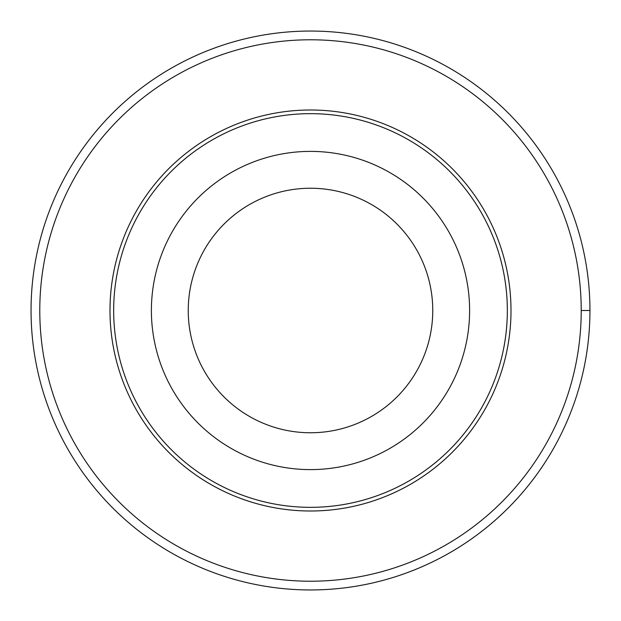 <?xml version="1.0" encoding="UTF-8"?>
<svg xmlns="http://www.w3.org/2000/svg" width="621" height="621" viewBox="0 0 621 621"><rect width="100%" height="100%" fill="white"/><g stroke="black" fill="none" stroke-linecap="round" stroke-linejoin="round"><path stroke-width="0.93" d="M39.783 310.5A270.717 270.717 0 0 1 445.855 76.049A270.717 270.717 0 0 1 445.862 544.951A270.717 270.717 0 0 1 39.783 310.5M109.995 310.5A200.505 200.505 0 0 1 410.753 136.861A200.505 200.505 0 0 1 410.753 484.139A200.505 200.505 0 0 1 109.995 310.5M151.392 310.5A159.108 159.108 0 0 1 390.058 172.708A159.108 159.108 0 0 1 390.058 448.292A159.108 159.108 0 0 1 151.392 310.5M113.666 310.5A196.834 196.834 0 0 1 408.921 140.036A196.834 196.834 0 0 1 408.921 480.964A196.834 196.834 0 0 1 113.666 310.5M188.241 310.5A122.259 122.259 0 0 1 371.63 204.62A122.259 122.259 0 0 1 371.63 416.38A122.259 122.259 0 0 1 188.241 310.5M31.05 310.5A279.45 279.45 0 0 1 450.225 68.489A279.45 279.45 0 0 1 450.225 552.511A279.45 279.45 0 0 1 31.05 310.5M581.217 310.5L589.95 310.5"/></g></svg>
